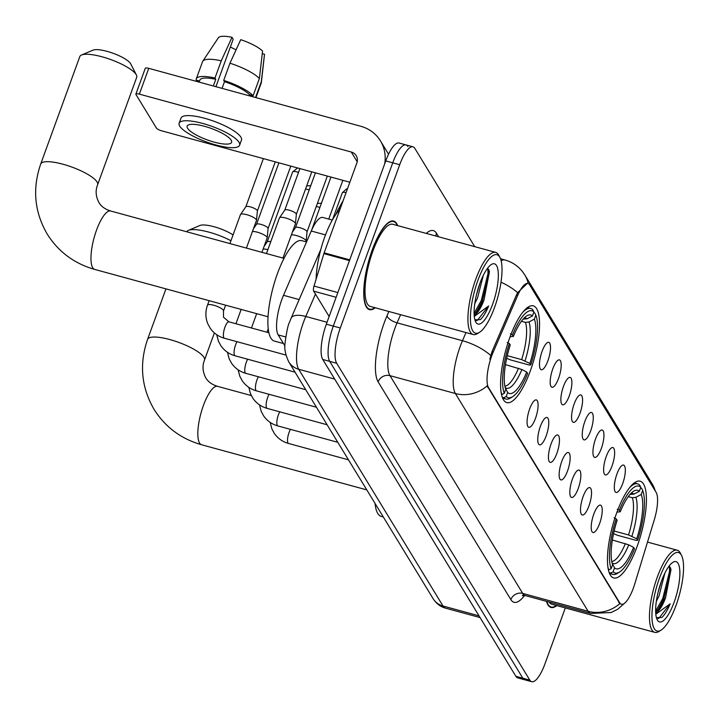 <?xml version="1.0" encoding="UTF-8"?>
<svg xmlns="http://www.w3.org/2000/svg" width="719" height="719" viewBox="0 0 719 719"><rect width="100%" height="100%" fill="white"/><g stroke="black" fill="none" stroke-linecap="round" stroke-linejoin="round"><path stroke-width="1.08" d="M530.28 371.004A50.15 14.829 105.3 0 0 533.273 305.854A50.15 14.829 105.3 0 0 509.834 337.454A50.15 14.829 105.3 0 0 506.841 402.613A50.15 14.829 105.3 0 0 530.28 371.004M637.16 546.35A50.15 14.829 105.3 0 0 640.153 481.191A50.15 14.829 105.3 0 0 616.713 512.8A50.15 14.829 105.3 0 0 613.72 577.95A50.15 14.829 105.3 0 0 637.16 546.35M616.929 474.037A14.191 4.197 -74.7 0 1 622.744 465.121A14.191 4.197 -74.7 0 1 622.708 483.528A14.191 4.197 -74.7 0 1 615.392 492.03A14.191 4.197 -74.7 0 1 616.929 474.037M606.234 456.502A14.191 4.197 -74.7 0 1 612.058 447.586A14.191 4.197 -74.7 0 1 612.022 465.993A14.191 4.197 -74.7 0 1 604.706 474.495A14.191 4.197 -74.7 0 1 606.234 456.502M595.548 438.967A14.191 4.197 -74.7 0 1 601.363 430.052A14.191 4.197 -74.7 0 1 601.336 448.458A14.191 4.197 -74.7 0 1 594.011 456.96A14.191 4.197 -74.7 0 1 595.548 438.967M584.862 421.433A14.191 4.197 -74.7 0 1 590.676 412.517A14.191 4.197 -74.7 0 1 590.65 430.924A14.191 4.197 -74.7 0 1 583.325 439.426A14.191 4.197 -74.7 0 1 584.862 421.433M574.175 403.898A14.191 4.197 -74.7 0 1 579.99 394.983A14.191 4.197 -74.7 0 1 579.963 413.389A14.191 4.197 -74.7 0 1 572.639 421.891A14.191 4.197 -74.7 0 1 574.175 403.898M563.489 386.364A14.191 4.197 -74.7 0 1 569.304 377.448A14.191 4.197 -74.7 0 1 569.277 395.854A14.191 4.197 -74.7 0 1 561.952 404.357A14.191 4.197 -74.7 0 1 563.489 386.364M552.794 368.829A14.191 4.197 -74.7 0 1 558.618 359.913A14.191 4.197 -74.7 0 1 558.582 378.32A14.191 4.197 -74.7 0 1 551.266 386.822A14.191 4.197 -74.7 0 1 552.794 368.829M542.108 351.294A14.191 4.197 -74.7 0 1 547.923 342.379A14.191 4.197 -74.7 0 1 547.896 360.785A14.191 4.197 -74.7 0 1 540.571 369.287A14.191 4.197 -74.7 0 1 542.108 351.294M593.813 514.076A14.191 4.197 -74.7 0 1 599.628 505.169A14.191 4.197 -74.7 0 1 599.601 523.576A14.191 4.197 -74.7 0 1 592.285 532.078A14.191 4.197 -74.7 0 1 593.813 514.076M583.127 496.541A14.191 4.197 -74.7 0 1 588.942 487.635A14.191 4.197 -74.7 0 1 588.915 506.041A14.191 4.197 -74.7 0 1 581.59 514.543A14.191 4.197 -74.7 0 1 583.127 496.541M572.441 479.007A14.191 4.197 -74.7 0 1 578.256 470.1A14.191 4.197 -74.7 0 1 578.229 488.507A14.191 4.197 -74.7 0 1 570.904 497.009A14.191 4.197 -74.7 0 1 572.441 479.007M561.755 461.472A14.191 4.197 -74.7 0 1 567.57 452.566A14.191 4.197 -74.7 0 1 567.543 470.972A14.191 4.197 -74.7 0 1 560.218 479.474A14.191 4.197 -74.7 0 1 561.755 461.472M551.06 443.938A14.191 4.197 -74.7 0 1 556.883 435.031A14.191 4.197 -74.7 0 1 556.848 453.437A14.191 4.197 -74.7 0 1 549.532 461.94A14.191 4.197 -74.7 0 1 551.06 443.938M540.373 426.403A14.191 4.197 -74.7 0 1 546.188 417.496A14.191 4.197 -74.7 0 1 546.161 435.903A14.191 4.197 -74.7 0 1 538.846 444.405A14.191 4.197 -74.7 0 1 540.373 426.403M529.687 408.868A14.191 4.197 -74.7 0 1 535.502 399.962A14.191 4.197 -74.7 0 1 535.475 418.368A14.191 4.197 -74.7 0 1 528.15 426.87A14.191 4.197 -74.7 0 1 529.687 408.868M634.742 583.981A25.551 7.558 -74.7 0 1 633.349 588.133A25.551 7.558 -74.7 0 1 621.414 604.239A25.551 7.558 -74.7 0 1 619.697 602.792L488.507 387.568A25.551 7.558 -74.7 0 1 493.288 351.924L517.572 295.671A25.551 7.558 -74.7 0 1 527.962 283.475A25.551 7.558 -74.7 0 1 529.678 284.913L656.105 492.326A25.551 7.558 -74.7 0 1 654.254 519.918L634.742 583.981M284.94 345.983L278.19 334.91A28.392 8.394 -74.7 0 1 283.511 295.302L311.255 231.015A28.392 8.394 -74.7 0 1 322.804 217.453L332.313 220.059M397.679 225.613A45.89 13.571 105.3 0 0 393.67 221.084A45.89 13.571 105.3 0 0 372.217 250.005A45.89 13.571 105.3 0 0 369.476 309.628A45.89 13.571 105.3 0 0 375.237 307.768M625.791 602.109L617.747 609.236L611.123 612.534L590.659 613.424A37.855 11.189 -74.7 0 1 588.124 611.285A33.119 30.477 -31.4 0 0 619.859 603.609L487.131 385.86A33.119 30.477 148.6 0 1 455.388 393.527A37.855 11.189 -74.7 0 1 460.187 346.495A37.855 11.189 -74.7 0 1 462.47 340.716L465.993 332.555M407.907 146.532A28.392 8.394 105.3 0 0 406.01 144.923L399.027 143.018A28.392 8.394 105.3 0 0 385.761 160.912L326.336 324.188L333.31 326.093A28.392 8.394 105.3 0 0 329.715 361.369L522.83 678.197A28.392 8.394 105.3 0 0 524.726 679.797A28.392 8.394 105.3 0 1 522.83 678.197L329.715 361.369A28.392 8.394 105.3 0 1 333.31 326.093L392.736 162.818L333.31 326.093L340.285 327.999A28.392 8.394 105.3 0 0 336.69 363.275L529.804 680.102A28.392 8.394 105.3 0 0 531.709 681.702A28.392 8.394 105.3 0 0 544.975 663.817L565.314 607.923M406.01 144.923A28.392 8.394 105.3 0 0 392.736 162.818A28.392 8.394 105.3 0 1 406.01 144.923L412.985 146.829A28.392 8.394 105.3 0 0 399.71 164.723L340.285 327.999M489.846 359.158L492.03 351.582L516.305 295.329L517.653 292.705L527.369 283.313M546.494 601.354A45.89 13.571 105.3 0 0 551.024 607.456A45.89 13.571 105.3 0 0 556.776 605.596M474.765 246.671L414.881 148.438A28.392 8.394 105.3 0 0 412.985 146.829M326.336 324.188A28.392 8.394 105.3 0 0 322.741 359.464L515.856 676.291A28.392 8.394 105.3 0 0 517.752 677.891L531.709 681.702M659.458 578.157A40.686 12.034 105.3 0 0 651.98 617.918A40.686 12.034 105.3 0 0 661.147 630.078A40.686 12.034 105.3 0 0 676.049 605.38A40.686 12.034 105.3 0 0 681.54 555.428A40.686 12.034 105.3 0 0 659.458 578.157M681.54 555.428L680.444 553.262A42.583 12.591 105.3 0 0 677.235 550.215A42.583 12.591 105.3 0 0 657.328 577.051A42.583 12.591 105.3 0 0 654.784 632.369A42.583 12.591 105.3 0 0 659.098 631.381L661.147 630.078M549.19 602.091A42.583 12.591 105.3 0 0 551.895 604.257L654.784 632.369M546.799 601.444A45.423 13.427 105.3 0 0 551.14 606.998A45.423 13.427 105.3 0 0 556.398 605.488M664.868 573.124L659.017 595.979L656.312 601.461M661.489 581.051L658.074 592.321M655.683 612.669A23.655 6.992 105.3 0 0 665.56 597.768L659.224 608.571L655.647 611.68M674.125 602.216A31.232 9.23 105.3 0 0 679.859 571.731A31.232 9.23 105.3 0 0 672.84 562.357A31.232 9.23 105.3 0 0 661.39 581.329A31.232 9.23 105.3 0 0 657.184 619.688A31.232 9.23 105.3 0 0 674.125 602.216M665.56 597.768L670.998 569.403L669.254 565.871M656.411 617.621L661.795 617.504C664.644 614.988 667.439 610.431 670.171 603.834L655.809 614.242M670.171 603.834L658.883 618.241L657.867 618.529M669.353 565.934L669.542 571.389L662.783 598.433L655.629 611.186M670.611 567.857L670.638 571.686L663.88 598.738L657.741 610.134M230.952 240.739A30.279 7.783 -160 0 0 188.414 230.359L199.9 225.487A20.815 5.348 20 0 1 233.064 234.942M188.414 230.359A30.279 7.783 -160 0 0 186.742 231.779M630.006 494.456L633.942 494.133L639.326 491.293A40.686 12.034 105.3 0 0 633.538 491.266A40.686 12.034 105.3 0 0 620.263 511.757L619.365 510.292L617.235 509.178M640.53 487.985L641.591 488.273L642.705 490.475A45.045 13.319 105.3 0 1 637.636 540.257L636.737 538.792A40.686 12.034 105.3 0 0 641.258 494.456L635.875 497.305L632.334 497.728L628.289 496.622M614.152 531.026L628.532 534.954L636.737 538.792M375.048 503.426A52.047 15.387 105.3 0 0 381.268 516.413L383.308 516.97M637.636 540.257L636.279 540.418L617.612 535.322L613.559 533.66M607.923 567.084A46.933 13.877 105.3 0 0 608.795 569.924L611.168 568.675A45.045 13.319 105.3 0 1 616.237 518.884L614.107 517.779M619.365 510.292A45.045 13.319 105.3 0 1 640.782 487.311L639.658 485.109A46.933 13.877 105.3 0 0 637.564 483.824A46.933 13.877 105.3 0 0 629.637 487.608M616.237 518.884L617.136 520.349A40.686 12.034 105.3 0 0 612.615 564.694L611.168 568.675M640.782 487.311L639.326 491.293M641.258 494.456L642.705 490.475M620.263 511.757L616.956 512.144M619.625 571.973A45.045 13.319 105.3 0 1 613.091 571.839L610.719 573.088A46.933 13.877 105.3 0 0 612.822 574.373A46.933 13.877 105.3 0 0 617.576 573.286L619.625 571.973A45.045 13.319 105.3 0 0 634.509 548.849L633.61 547.384L628.774 544.858L612.363 539.987M610.719 573.088L609.218 572.675M613.091 571.839L614.538 567.857A40.686 12.034 105.3 0 0 633.61 547.384M612.013 562.851L614.538 567.857M268.052 316.773L94.737 269.427C74.21 263.585 58.347 251.767 47.148 233.963C34.386 211.898 32.247 188.576 40.713 164.004A30.279 7.783 20 0 1 67.388 165.532A30.279 7.783 20 0 1 97.065 181.979A30.279 7.783 20 0 1 97.622 184.72L136.718 77.293A30.279 7.783 -160 0 0 136.403 74.983A30.279 7.783 -160 0 0 136.17 74.56A30.279 7.783 -160 0 0 110.331 59.416A30.279 7.783 -160 0 0 81.535 55.012L93.021 50.141A20.815 5.348 20 0 1 112.811 53.17A20.815 5.348 20 0 1 130.57 63.587A20.815 5.348 20 0 1 130.732 63.874A20.815 5.348 20 0 1 130.867 64.153M81.535 55.012A30.279 7.783 -160 0 0 79.809 56.585L40.713 164.004M523.126 319.11L527.063 318.796L532.446 315.947A40.686 12.034 105.3 0 0 526.659 315.929A40.686 12.034 105.3 0 0 513.384 336.42L512.485 334.955L510.355 333.841M533.651 312.639L534.711 312.927L535.826 315.138A45.045 13.319 105.3 0 1 530.757 364.919L529.858 363.454A40.686 12.034 105.3 0 0 534.379 319.11L528.995 321.959L525.454 322.382L521.41 321.285M507.272 355.689L521.652 359.617L529.858 363.454M306.537 241.944L301.818 240.658A52.047 15.387 105.3 0 0 277.498 273.454A52.047 15.387 105.3 0 0 274.388 341.067L283.457 343.547M530.757 364.919L529.4 365.072L510.733 359.976L506.679 358.314M501.044 391.738A46.933 13.877 105.3 0 0 501.916 394.578L504.289 393.329A45.045 13.319 105.3 0 1 509.358 343.547L507.228 342.433M512.485 334.955A45.045 13.319 105.3 0 1 533.902 311.965L532.788 309.763A46.933 13.877 105.3 0 0 530.685 308.478A46.933 13.877 105.3 0 0 522.758 312.262M509.358 343.547L510.256 345.012A40.686 12.034 105.3 0 0 505.736 389.347L504.289 393.329M533.902 311.965L532.446 315.947M534.379 319.11L535.826 315.138M513.384 336.42L510.077 336.798M512.746 396.636A45.045 13.319 105.3 0 1 506.212 396.493L503.839 397.742A46.933 13.877 105.3 0 0 505.942 399.027A46.933 13.877 105.3 0 0 510.697 397.94L512.746 396.636A45.045 13.319 105.3 0 0 527.629 373.512L526.73 372.047L521.895 369.521L505.484 364.65M503.839 397.742L502.338 397.328M506.212 396.493L507.659 392.511A40.686 12.034 105.3 0 0 526.73 372.047M505.133 387.505L507.659 392.511M263.118 249.053A8.52 2.184 20 0 1 267.863 249.673M267.189 241.89A6.147 1.582 20 0 1 267.234 241.8A6.147 1.582 20 0 1 270.766 241.701M252.432 231.518A8.52 2.184 20 0 1 257.42 232.21A8.52 2.184 20 0 1 267.001 237.198A8.52 2.184 20 0 1 267.189 237.827A8.52 2.184 20 0 1 267.153 237.971L261.932 252.324M256.503 224.355A6.147 1.582 20 0 1 256.548 224.265A6.147 1.582 20 0 1 261.024 224.4A6.147 1.582 20 0 1 267.953 228.013A6.147 1.582 20 0 1 268.088 228.462A6.147 1.582 20 0 1 268.061 228.561M229.918 243.579L240.461 214.604A8.52 2.184 20 0 1 240.532 214.478A8.52 2.184 20 0 1 246.734 214.675A8.52 2.184 20 0 1 256.315 219.663A8.52 2.184 20 0 1 256.503 220.293A8.52 2.184 20 0 1 256.467 220.436L246.41 248.082M245.817 206.82A6.147 1.582 20 0 1 245.862 206.73A6.147 1.582 20 0 1 250.338 206.865A6.147 1.582 20 0 1 257.258 210.478A6.147 1.582 20 0 1 257.393 210.928A6.147 1.582 20 0 1 257.375 211.027M291.393 234.852A8.52 2.184 20 0 1 296.372 235.544A8.52 2.184 20 0 1 305.952 240.532A8.52 2.184 20 0 1 306.141 241.162A8.52 2.184 20 0 1 306.114 241.305L305.935 241.782M295.455 227.689A6.147 1.582 20 0 1 295.509 227.599A6.147 1.582 20 0 1 299.985 227.734A6.147 1.582 20 0 1 306.905 231.347A6.147 1.582 20 0 1 307.04 231.797A6.147 1.582 20 0 1 307.013 231.895M266.452 253.555L279.421 217.938A8.52 2.184 20 0 1 279.484 217.812A8.52 2.184 20 0 1 285.686 218.01A8.52 2.184 20 0 1 295.266 222.998A8.52 2.184 20 0 1 295.455 223.627A8.52 2.184 20 0 1 295.419 223.771L282.944 258.058M284.769 210.155A6.147 1.582 20 0 1 284.814 210.065A6.147 1.582 20 0 1 289.29 210.2A6.147 1.582 20 0 1 296.219 213.813A6.147 1.582 20 0 1 296.354 214.262A6.147 1.582 20 0 1 296.327 214.361M336.124 297.289L313.673 291.159L329.131 316.513M384.692 163.851A37.855 34.827 -31.4 0 0 380.459 140.906A37.855 34.827 -31.4 0 0 360.65 126.229L148.752 68.341L139.369 94.126L351.267 152.015A9.464 8.709 148.6 0 1 356.22 155.681A9.464 8.709 148.6 0 1 356.858 162.988L324.152 252.845L349.758 259.847M139.369 94.126A4.727 1.213 -160 0 0 135.891 94.09L145.274 68.305A4.727 1.213 20 0 1 148.752 68.341M135.891 94.09A4.727 1.213 -160 0 0 135.972 94.513L156.427 128.063A4.727 1.213 -160 0 0 161.748 130.84L349.856 182.231M313.673 291.159A4.727 1.402 -74.7 0 1 314.014 286.054L323.901 253.618A4.727 1.402 -74.7 0 1 324.152 252.845M187.578 128.261A23.655 6.076 -160 0 0 210.766 141.113A23.655 6.076 -160 0 0 231.608 142.308A23.655 6.076 -160 0 0 231.176 140.178A23.655 6.076 -160 0 0 207.989 127.326A23.655 6.076 -160 0 0 187.147 126.131A23.655 6.076 -160 0 0 187.578 128.261M230.368 46.969A18.928 4.862 -160 0 0 236.111 49.755M259.379 78.533A31.232 8.026 -160 0 0 229.963 63.209L240.721 39.68A24.599 6.318 -160 0 1 262.561 51.058L259.379 78.533L253.115 95.717L249.583 94.755L249.205 95.789M249.583 94.755A27.439 7.046 -160 0 0 224.49 81.678L223.708 80.402L229.963 63.209M222.054 88.374L224.49 81.678M215.916 86.693L233.181 39.248L231.994 37.298L221.245 60.827L214.99 78.02L215.772 79.297L213.336 85.983M215.772 79.297A27.439 7.046 -160 0 0 199.855 80.151L199.136 82.11M239.607 145.22L241.485 140.07A32.175 8.268 -160 0 0 240.901 137.167A32.175 8.268 -160 0 0 209.364 119.687A32.175 8.268 -160 0 0 181.017 118.06L179.139 123.219A32.175 8.268 -160 0 0 179.723 126.122A32.175 8.268 -160 0 0 211.26 143.593A32.175 8.268 -160 0 0 239.607 145.22A32.175 8.268 -160 0 0 239.023 142.317A32.175 8.268 -160 0 0 207.485 124.845A32.175 8.268 -160 0 0 179.139 123.219M253.115 95.717A31.232 8.026 -160 0 0 223.708 80.402M214.99 78.02A31.232 8.026 -160 0 0 196.296 78.856A31.232 8.026 -160 0 0 196.233 80.177L199.514 81.076M255.542 97.523L261.303 81.696L264.493 54.222L262.273 53.619M255.928 97.622L261.24 83.027A31.232 8.026 -160 0 0 261.357 82.541A31.232 8.026 -160 0 0 261.303 81.696M221.245 60.827A31.232 8.026 -160 0 0 202.776 61.214A31.232 8.026 -160 0 0 202.551 61.663L196.296 78.856M261.357 82.541L264.484 54.59A24.599 6.318 -160 0 0 264.493 54.222M231.994 37.298A24.599 6.318 -160 0 0 218.342 37.801L202.776 61.214M199.037 80.941L198.66 81.975M477.919 280.329A40.686 12.034 105.3 0 0 470.442 320.081A40.686 12.034 105.3 0 0 479.609 332.241A40.686 12.034 105.3 0 0 494.51 307.552A40.686 12.034 105.3 0 0 500.002 257.6A40.686 12.034 105.3 0 0 477.919 280.329M500.002 257.6L498.905 255.434A42.583 12.591 105.3 0 0 495.697 252.387A42.583 12.591 105.3 0 0 475.789 279.224A42.583 12.591 105.3 0 0 473.246 334.542A42.583 12.591 105.3 0 0 477.56 333.553L479.609 332.241M495.697 252.387L392.799 224.274A42.583 12.591 105.3 0 0 372.891 251.111A42.583 12.591 105.3 0 0 370.348 306.429L473.246 334.542M397.301 225.505A45.423 13.427 105.3 0 0 393.545 221.533A45.423 13.427 105.3 0 0 372.316 250.158A45.423 13.427 105.3 0 0 369.602 309.17A45.423 13.427 105.3 0 0 374.86 307.66M339.817 209.813A47.31 13.994 105.3 0 0 324.844 236.659A47.31 13.994 105.3 0 0 316.126 279.116M483.33 275.287L477.479 298.151L474.774 303.634M479.95 283.214L476.535 294.493M474.145 314.841A23.655 6.992 105.3 0 0 484.022 299.931L477.686 310.743L474.109 313.852M492.578 304.389A31.232 9.23 105.3 0 0 498.321 273.903A31.232 9.23 105.3 0 0 491.302 264.529A31.232 9.23 105.3 0 0 479.852 283.493A31.232 9.23 105.3 0 0 475.645 321.851A31.232 9.23 105.3 0 0 492.578 304.389M484.022 299.931L489.45 271.575L487.716 268.043M474.873 319.784L480.256 319.676C483.105 317.16 485.9 312.603 488.632 306.006L474.27 316.414M488.632 306.006L477.344 320.413L476.329 320.701M487.806 268.106L488.003 273.553L481.245 300.605L474.091 313.349M489.073 270.029L489.1 273.858L482.341 300.901L476.194 312.307M517.572 295.671L516.305 295.329M493.288 351.924L492.03 351.582M488.507 387.568L487.653 387.334M619.697 602.792L618.843 602.558M325.491 234.906L311.255 231.015M299.158 299.571L283.511 295.302M285.722 336.959L278.19 334.91M524.609 595.422A47.31 13.994 -74.7 0 1 510.876 599.628L378.14 381.87A9.464 8.709 148.6 0 1 389.986 375.66L522.722 593.418A37.855 11.189 105.3 0 0 525.256 595.557L522.398 595.647L523.648 594.604M378.14 381.87A47.31 13.994 -74.7 0 1 384.135 323.083A47.31 13.994 -74.7 0 1 386.993 315.857L388.88 311.489M490.718 355.492A33.119 13.67 -156.7 0 0 462.47 340.716L397.077 322.849A37.855 11.189 105.3 0 0 394.785 328.628A37.855 11.189 105.3 0 0 389.986 375.66L455.388 393.527L588.124 611.285L522.722 593.418A9.464 8.709 148.6 0 0 510.876 599.628M528.258 283.574A33.119 30.477 -31.4 0 0 524.798 274.946L522.596 271.755C517.995 265.931 512.099 261.995 504.927 259.963L500.514 258.759M524.798 274.946L652.223 483.995A33.119 30.477 148.6 0 1 655.261 490.942M517.653 292.705A33.119 13.67 -156.7 0 0 500.99 282.199M501.143 260.817A37.855 11.189 -74.7 0 1 504.927 259.963M426.295 233.423A47.31 13.994 -74.7 0 1 436.469 233.262L438.626 236.794M336.69 363.275L322.741 359.464M529.804 680.102L515.856 676.291M399.71 164.723L385.761 160.912M400.591 314.688L397.077 322.849A9.464 3.91 23.3 0 1 386.993 315.857M435.93 236.057A9.464 8.709 148.6 0 1 436.469 233.262M315.452 294.071L305.791 316.45A37.855 11.189 105.3 0 0 303.499 322.229A37.855 11.189 105.3 0 0 298.709 369.269L443.012 606.009A37.855 11.189 105.3 0 0 445.546 608.148C440.468 606.791 436.325 603.636 433.108 598.675L288.804 361.927A18.928 17.409 148.6 0 0 298.709 369.269L334.703 379.102M479.007 615.841L443.012 606.009A18.928 17.409 148.6 0 1 433.108 598.675M327.037 322.256L305.791 316.45A18.928 7.81 -156.7 0 0 291.132 318.175L320.854 249.295M340.402 208.213A18.928 7.81 -156.7 0 0 337.597 210.496L343.215 200.484M366.807 489.9L201.617 444.764A30.279 8.952 -74.7 0 1 199.585 443.057A30.279 8.952 -74.7 0 1 203.423 405.426A30.279 8.952 -74.7 0 1 217.578 386.346C212.033 384.656 208.088 381.798 205.742 377.79C202.605 371.678 202.192 365.773 204.502 360.057L214.379 332.915M201.617 444.764C181.089 438.923 165.226 427.104 154.028 409.309C141.266 387.244 139.127 363.922 147.593 339.341A30.279 7.783 20 0 1 174.268 340.878A30.279 7.783 20 0 1 203.944 357.325A30.279 7.783 20 0 1 204.502 360.057M628.532 534.954A35.015 10.354 105.3 0 0 632.334 497.728M633.942 494.133A36.399 10.767 105.3 0 0 631.057 493.324M631.902 536.266A36.399 10.767 105.3 0 0 635.875 497.305M612.058 562.878A36.399 10.767 105.3 0 0 628.774 544.858M611.752 561.53A35.015 10.354 105.3 0 0 625.404 543.555M94.737 269.427A30.279 8.952 -74.7 0 1 92.706 267.711A30.279 8.952 -74.7 0 1 96.544 230.089A30.279 8.952 -74.7 0 1 110.699 211.009C105.154 209.31 101.208 206.461 98.863 202.443C95.726 196.332 95.312 190.427 97.622 184.72M521.652 359.617A35.015 10.354 105.3 0 0 525.454 322.382M527.063 318.796A36.399 10.767 105.3 0 0 524.178 317.978M525.023 360.92A36.399 10.767 105.3 0 0 528.995 321.959M505.178 387.541A36.399 10.767 105.3 0 0 521.895 369.521M504.873 386.184A35.015 10.354 105.3 0 0 518.525 368.209M348.481 459.836L288.571 443.47A8.52 2.517 -74.7 0 1 287.897 442.796A8.52 2.517 -74.7 0 1 289.074 432.407A8.52 2.517 -74.7 0 1 290.449 429.369M337.795 442.302L277.876 425.936A8.52 2.517 -74.7 0 1 277.201 425.262A8.52 2.517 -74.7 0 1 278.388 414.872A8.52 2.517 -74.7 0 1 279.763 411.834M327.109 424.767L267.189 408.401A8.52 2.517 -74.7 0 1 266.515 407.727A8.52 2.517 -74.7 0 1 267.702 397.337A8.52 2.517 -74.7 0 1 269.068 394.3M316.225 206.587A6.147 1.582 20 0 1 319.892 207.467M316.423 407.233L256.503 390.866A8.52 2.517 -74.7 0 1 255.829 390.192A8.52 2.517 -74.7 0 1 257.007 379.803A8.52 2.517 -74.7 0 1 258.382 376.765M305.539 189.052A6.147 1.582 20 0 1 309.197 189.933M305.737 389.698L245.817 373.332A8.52 2.517 -74.7 0 1 245.143 372.658A8.52 2.517 -74.7 0 1 246.32 362.268A8.52 2.517 -74.7 0 1 247.696 359.23M267.207 241.845L292.651 171.94A6.147 1.582 20 0 1 298.511 172.398M295.042 372.172L235.131 355.797A8.52 2.517 -74.7 0 1 234.457 355.123A8.52 2.517 -74.7 0 1 235.634 344.734A8.52 2.517 -74.7 0 1 237.009 341.696M285.964 355.069L224.436 338.263A8.52 2.517 -74.7 0 1 223.762 337.588A8.52 2.517 -74.7 0 1 224.948 327.199A8.52 2.517 -74.7 0 1 228.93 321.833L223.501 317.196L223.501 311.012L225.622 305.18M224.436 338.263C218.54 336.618 213.804 333.292 210.236 328.268L207.728 323.613C205.364 317.501 205.292 311.354 207.494 305.189A8.52 2.184 20 0 1 214.999 305.611A8.52 2.184 20 0 1 223.348 310.24A8.52 2.184 20 0 1 223.438 310.419A8.52 2.184 20 0 1 223.501 311.012M332.484 219.762L342.289 192.809A6.147 1.582 20 0 1 346.064 192.665M351.267 152.015L357.208 161.766M349.479 260.611L323.901 253.618M314.014 286.054L337.849 292.561M652.223 483.995L655.674 491.625M590.659 613.424L525.256 595.557M288.804 361.927C285.416 354.755 284.158 348.553 285.03 343.322C286.522 331.89 288.04 324.808 289.577 322.085L291.132 318.175M445.546 608.148L480.067 617.576M335.944 214.334L337.597 210.496M549.271 606.485L551.14 606.998M647.495 542.09L677.235 550.215M147.593 339.341L165.954 288.885M634.266 482.916L637.564 483.824M609.523 573.474L612.822 574.373M251.299 395.558L217.578 386.346M527.386 307.579L530.685 308.478M502.644 398.128L505.942 399.027M284.014 258.355L110.699 211.009M130.732 63.874L136.403 74.983M288.571 443.47C282.666 441.826 277.929 438.5 274.361 433.476L271.854 428.821L270.2 422.421M277.876 425.936C271.98 424.291 267.243 420.966 263.675 415.942L261.168 411.286L259.514 404.887M267.189 408.401C261.285 406.756 256.557 403.431 252.989 398.407L250.482 393.751L248.828 387.352M317.367 203.468L321.447 203.18M256.503 390.866C250.598 389.222 245.871 385.896 242.303 380.872L239.795 376.217L238.142 369.818M266.992 332.232L268.241 328.781M306.68 185.933L310.761 185.646M245.817 373.332C239.912 371.687 235.176 368.362 231.617 363.338L229.1 358.682L227.456 352.283M251.461 327.99L256.674 313.664M267.234 241.8L264.107 246.347M292.651 171.94L297.585 167.949M235.131 355.797C229.226 354.152 224.49 350.827 220.922 345.803L218.414 341.148L216.761 334.748M268.088 228.462L267.189 237.827M278.891 162.845L256.521 224.31M235.931 323.748L241.153 309.422M256.548 224.265L253.421 228.813M290.8 166.098L268.079 228.516M207.494 305.189L209.139 300.677M257.393 210.928L256.503 220.293M263.37 158.602L245.835 206.775M268.897 332.753L228.93 321.833M245.862 206.73L240.532 214.478M275.269 161.856L257.393 210.982M342.289 192.809L346.45 188.98L347.466 188.791M330.956 177.063L311.633 230.143M342.855 180.316L328.754 219.079M307.04 231.797L306.141 241.162M315.425 172.821L295.473 227.644M295.509 227.599L292.372 232.147M327.334 176.074L307.031 231.851M296.354 214.262L295.455 223.627M299.904 168.579L284.787 210.11M284.814 210.065L279.484 217.812M311.803 171.832L296.345 214.316M380.459 140.906L388.557 154.199M367.733 308.658L369.602 309.17M391.666 221.021L393.545 221.533"/></g></svg>
